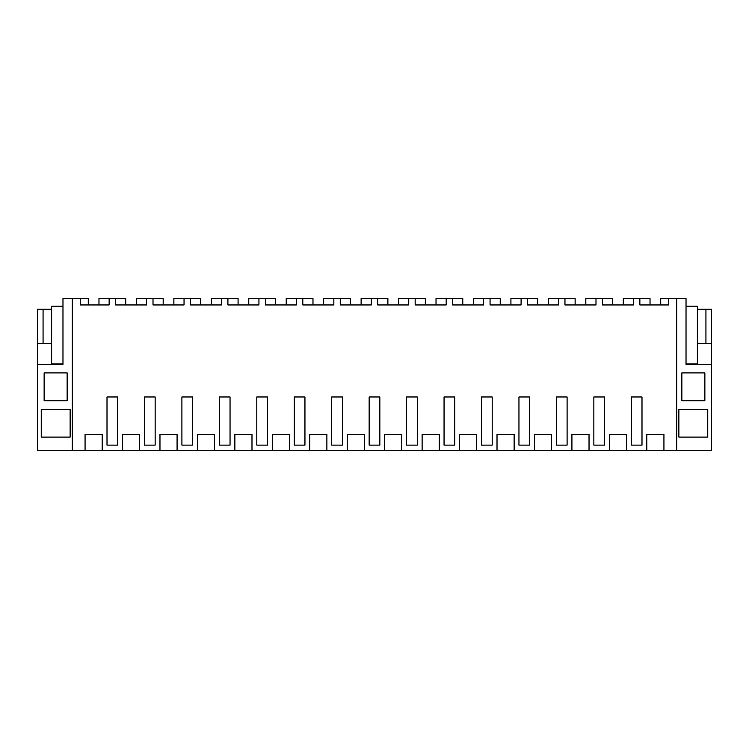 <?xml version="1.0" encoding="UTF-8"?>
<svg xmlns="http://www.w3.org/2000/svg" width="749" height="749" viewBox="0 0 749 749"><rect width="100%" height="100%" fill="white"/><g stroke="black" fill="none" stroke-linecap="round" stroke-linejoin="round"><path stroke-width="1.12" d="M646.818 434.42L646.818 450.467L663.932 450.467L663.932 434.42L646.818 434.42M676.721 450.467L676.721 298.533L686.028 298.533L686.028 364.332L711.55 364.332L711.55 450.467L663.932 450.467M660.721 304.946L660.721 298.533L676.721 298.533M85.068 450.467L102.182 450.467L102.182 434.42L85.068 434.42L85.068 450.467L72.279 450.467L72.279 298.533L80.246 298.533L80.246 304.946L109.139 304.946L109.139 298.533L115.561 298.533L115.561 304.946L146.589 304.946L146.589 298.533L153.011 298.533L153.011 304.946L184.039 304.946L184.039 298.533L190.461 298.533L190.461 304.946L221.489 304.946L221.489 298.533L227.911 298.533L227.911 304.946L258.939 304.946L258.939 298.533L265.361 298.533L265.361 304.946L296.389 304.946L296.389 298.533L302.811 298.533L302.811 304.946L333.839 304.946L333.839 298.533L340.261 298.533L340.261 304.946L371.289 304.946L371.289 298.533L377.711 298.533L377.711 304.946L408.739 304.946L408.739 298.533L415.161 298.533L415.161 304.946L446.189 304.946L446.189 298.533L452.611 298.533L452.611 304.946L483.639 304.946L483.639 298.533L490.061 298.533L490.061 304.946L521.089 304.946L521.089 298.533L527.511 298.533L527.511 304.946L558.539 304.946L558.539 298.533L564.961 298.533L564.961 304.946L595.989 304.946L595.989 298.533L602.411 298.533L602.411 304.946L633.439 304.946L633.439 298.533L639.861 298.533L639.861 304.946L668.754 304.946L668.754 298.533M641.996 445.121L641.996 396.97L631.304 396.97L631.304 445.121L641.996 445.121M639.861 298.533L650.029 298.533L650.029 304.946M711.55 343.473L711.55 309.234L705.933 309.234L705.933 343.473L711.55 343.473L711.55 364.332M681.59 437.098L707.749 437.098L707.749 409.272L678.866 409.272L678.866 437.098L681.59 437.098M704.865 372.899L704.865 400.715L681.862 400.715L681.862 372.899L704.865 372.899M686.028 306.182L697.375 306.182L697.375 309.234L705.933 309.234M697.375 309.234L697.375 343.473L705.933 343.473M697.375 364.332L697.375 343.473M623.271 304.946L623.271 298.533L636.65 298.533M102.182 450.467L646.818 450.467M72.279 450.467L37.45 450.467L37.45 364.332L62.972 364.332L62.972 298.533L72.279 298.533M139.632 450.467L139.632 434.42L122.518 434.42L122.518 450.467M177.082 450.467L177.082 434.42L159.968 434.42L159.968 450.467M214.532 450.467L214.532 434.42L197.418 434.42L197.418 450.467M251.982 450.467L251.982 434.42L234.868 434.42L234.868 450.467M289.432 450.467L289.432 434.42L272.318 434.42L272.318 450.467M326.882 450.467L326.882 434.42L309.768 434.42L309.768 450.467M364.332 450.467L364.332 434.42L347.218 434.42L347.218 450.467M401.782 450.467L401.782 434.42L384.668 434.42L384.668 450.467M439.232 450.467L439.232 434.42L422.118 434.42L422.118 450.467M476.682 450.467L476.682 434.42L459.568 434.42L459.568 450.467M514.132 450.467L514.132 434.42L497.018 434.42L497.018 450.467M551.582 450.467L551.582 434.42L534.468 434.42L534.468 450.467M589.032 450.467L589.032 434.42L571.918 434.42L571.918 450.467M626.482 450.467L626.482 434.42L609.368 434.42L609.368 450.467M593.854 396.97L604.546 396.97L604.546 445.121L593.854 445.121L593.854 396.97L604.546 396.97M444.054 396.97L454.746 396.97L454.746 445.121L444.054 445.121L444.054 396.97L454.746 396.97M556.404 445.121L556.404 396.97L567.096 396.97L567.096 445.121L556.404 445.121M331.704 445.121L331.704 396.97L342.396 396.97L342.396 445.121L331.704 445.121M369.154 396.97L374.5 396.97L369.154 396.97L369.154 445.121L379.846 445.121L379.846 396.97L374.5 396.97L379.846 396.97M518.954 396.97L524.3 396.97L518.954 396.97L518.954 445.121L529.646 445.121L529.646 396.97L524.3 396.97L529.646 396.97M481.504 445.121L481.504 396.97L492.196 396.97L492.196 445.121L481.504 445.121M181.904 396.97L187.25 396.97L181.904 396.97L181.904 445.121L192.596 445.121L192.596 396.97L187.25 396.97L192.596 396.97M144.454 445.121L144.454 396.97L155.146 396.97L155.146 445.121L144.454 445.121M406.604 445.121L406.604 396.97L417.296 396.97L417.296 445.121L406.604 445.121M256.804 396.97L262.15 396.97L256.804 396.97L256.804 445.121L267.496 445.121L267.496 396.97L262.15 396.97L267.496 396.97M219.354 445.121L219.354 396.97L230.046 396.97L230.046 445.121L219.354 445.121M107.004 445.121L107.004 396.97L117.696 396.97L117.696 445.121L107.004 445.121M294.254 445.121L294.254 396.97L304.946 396.97L304.946 445.121L294.254 445.121M80.246 298.533L88.279 298.533L88.279 304.946M41.251 409.272L41.251 437.098L70.134 437.098L70.134 409.272L41.251 409.272M67.138 372.899L67.138 400.715L44.135 400.715L44.135 372.899L67.138 372.899M62.972 306.182L51.625 306.182L51.625 309.234L37.45 309.234L37.45 364.332M37.45 343.473L51.625 343.473L51.625 363.958L62.972 363.958M80.246 304.946L84.356 304.946M107.004 396.97L117.696 396.97M109.139 298.533L98.971 298.533L98.971 304.946M115.561 298.533L125.729 298.533L125.729 304.946M43.068 309.234L43.068 343.473M51.625 309.234L51.625 343.473M144.454 396.97L155.146 396.97M146.589 298.533L136.421 298.533L136.421 304.946M153.011 298.533L163.179 298.533L163.179 304.946M184.039 298.533L173.871 298.533L173.871 304.946M190.461 298.533L200.629 298.533L200.629 304.946M219.354 396.97L230.046 396.97M221.489 298.533L211.321 298.533L211.321 304.946M227.911 298.533L238.079 298.533L238.079 304.946M258.939 298.533L248.771 298.533L248.771 304.946M265.361 298.533L275.529 298.533L275.529 304.946M294.254 396.97L304.946 396.97M296.389 298.533L286.221 298.533L286.221 304.946M302.811 298.533L312.979 298.533L312.979 304.946M331.704 396.97L342.396 396.97M333.839 298.533L323.671 298.533L323.671 304.946M340.261 298.533L350.429 298.533L350.429 304.946M371.289 298.533L361.121 298.533L361.121 304.946M377.711 298.533L387.879 298.533L387.879 304.946M406.604 396.97L417.296 396.97M408.739 298.533L398.571 298.533L398.571 304.946M415.161 298.533L425.329 298.533L425.329 304.946M446.189 298.533L436.021 298.533L436.021 304.946M452.611 298.533L462.779 298.533L462.779 304.946M481.504 396.97L492.196 396.97M483.639 298.533L473.471 298.533L473.471 304.946M490.061 298.533L500.229 298.533L500.229 304.946M521.089 298.533L510.921 298.533L510.921 304.946M527.511 298.533L537.679 298.533L537.679 304.946M556.404 396.97L567.096 396.97M558.539 298.533L548.371 298.533L548.371 304.946M564.961 298.533L575.129 298.533L575.129 304.946M595.989 298.533L585.821 298.533L585.821 304.946M602.411 298.533L612.579 298.533L612.579 304.946M686.028 363.958L697.375 363.958"/></g></svg>
